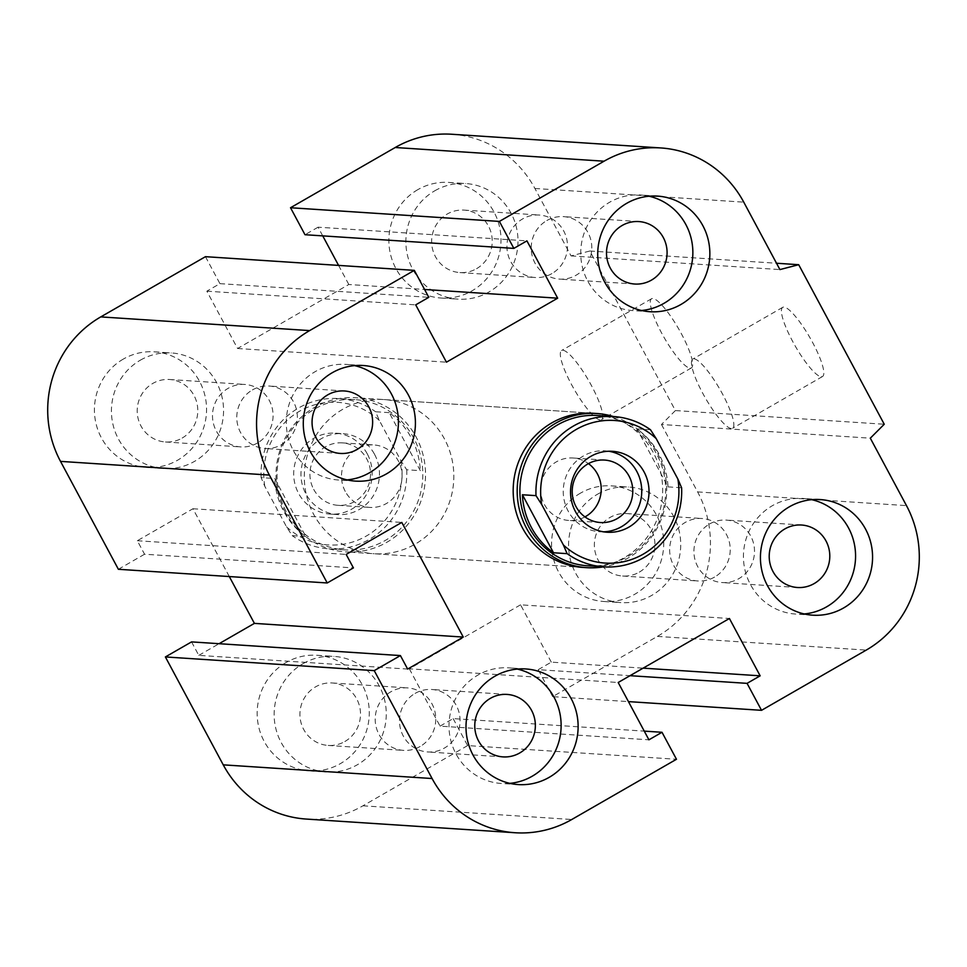 <?xml version="1.0" encoding="UTF-8"?>
<svg xmlns="http://www.w3.org/2000/svg" width="967" height="967" viewBox="0 0 967 967"><rect width="100%" height="100%" fill="white"/><g stroke="black" fill="none" stroke-linecap="round" stroke-linejoin="round"><path stroke-width="0.73" stroke-dasharray="4.83 3.63" d="M384.129 399.576L592.976 413.272A77.239 74.749 -86.3 0 1 660.908 473.274A77.239 74.749 -86.3 0 1 624.09 557.778A77.239 74.749 -86.3 0 1 582.871 567.424L374.024 553.728A77.239 74.749 93.7 0 0 415.23 544.095A77.239 74.749 93.7 0 0 452.048 459.579A77.239 74.749 93.7 0 0 384.129 399.576A77.239 74.749 93.7 0 0 304.484 471.763A77.239 74.749 93.7 0 0 374.024 553.728M415.121 693.399A31.307 30.291 -86.3 0 1 431.826 689.483A31.307 30.291 -86.3 0 1 460.002 722.7A31.307 30.291 -86.3 0 1 427.728 751.963A31.307 30.291 -86.3 0 1 400.205 727.643A31.307 30.291 -86.3 0 1 415.121 693.399M509.814 783.355A57.935 56.062 -86.3 0 1 501.281 783.463A57.935 56.062 -86.3 0 1 450.332 738.462A57.935 56.062 -86.3 0 1 477.94 675.075A57.935 56.062 -86.3 0 1 508.847 667.846A57.935 56.062 -86.3 0 1 517.309 669.079M252.411 389.943A31.307 30.291 -86.3 0 1 269.116 386.026A31.307 30.291 -86.3 0 1 297.292 419.243A31.307 30.291 -86.3 0 1 265.018 448.495A31.307 30.291 -86.3 0 1 237.495 424.187A31.307 30.291 -86.3 0 1 252.411 389.943M347.105 479.886A57.935 56.062 -86.3 0 1 338.559 480.007A57.935 56.062 -86.3 0 1 287.622 435.005A57.935 56.062 -86.3 0 1 315.23 371.618A57.935 56.062 -86.3 0 1 346.138 364.39A57.935 56.062 -86.3 0 1 354.599 365.623M546.851 220.536A31.307 30.291 -86.3 0 1 563.556 216.632A31.307 30.291 -86.3 0 1 591.731 249.849A31.307 30.291 -86.3 0 1 559.458 279.1A31.307 30.291 -86.3 0 1 531.935 254.792A31.307 30.291 -86.3 0 1 546.851 220.536M641.544 310.492A57.935 56.062 -86.3 0 1 632.998 310.612A57.935 56.062 -86.3 0 1 582.061 265.611A57.935 56.062 -86.3 0 1 609.669 202.224A57.935 56.062 -86.3 0 1 640.577 194.996A57.935 56.062 -86.3 0 1 649.038 196.228M709.56 523.993A31.307 30.291 -86.3 0 1 726.265 520.089A31.307 30.291 -86.3 0 1 754.441 553.305A31.307 30.291 -86.3 0 1 722.168 582.557A31.307 30.291 -86.3 0 1 694.644 558.249A31.307 30.291 -86.3 0 1 709.56 523.993M804.254 613.948A57.935 56.062 -86.3 0 1 795.72 614.069A57.935 56.062 -86.3 0 1 744.771 569.067A57.935 56.062 -86.3 0 1 772.391 505.681A57.935 56.062 -86.3 0 1 803.287 498.452A57.935 56.062 -86.3 0 1 811.748 499.685M639.308 572.126A31.307 30.291 93.7 0 0 654.224 537.882A31.307 30.291 93.7 0 0 626.701 513.562A31.307 30.291 93.7 0 0 594.427 542.825A31.307 30.291 93.7 0 0 622.603 576.03A31.307 30.291 93.7 0 0 639.308 572.126M714.589 577.057A31.307 30.291 -86.3 0 1 697.884 580.974A31.307 30.291 -86.3 0 1 670.361 556.654A31.307 30.291 -86.3 0 1 685.277 522.41A31.307 30.291 -86.3 0 1 701.982 518.505A31.307 30.291 -86.3 0 1 729.505 542.813A31.307 30.291 -86.3 0 1 714.589 577.057M476.586 268.669A31.307 30.291 93.7 0 0 491.514 234.425A31.307 30.291 93.7 0 0 463.979 210.105A31.307 30.291 93.7 0 0 431.705 239.357A31.307 30.291 93.7 0 0 459.893 272.573A31.307 30.291 93.7 0 0 476.586 268.669M551.879 273.601A31.307 30.291 -86.3 0 1 535.174 277.517A31.307 30.291 -86.3 0 1 507.651 253.197A31.307 30.291 -86.3 0 1 522.567 218.953A31.307 30.291 -86.3 0 1 539.272 215.037A31.307 30.291 -86.3 0 1 566.795 239.357A31.307 30.291 -86.3 0 1 551.879 273.601M182.147 438.063A31.307 30.291 93.7 0 0 197.075 403.819A31.307 30.291 93.7 0 0 169.539 379.499A31.307 30.291 93.7 0 0 137.266 408.763A31.307 30.291 93.7 0 0 165.454 441.979A31.307 30.291 93.7 0 0 182.147 438.063M257.44 443.007A31.307 30.291 -86.3 0 1 240.735 446.911A31.307 30.291 -86.3 0 1 213.211 422.591A31.307 30.291 -86.3 0 1 228.127 388.347A31.307 30.291 -86.3 0 1 244.832 384.443A31.307 30.291 -86.3 0 1 272.356 408.751A31.307 30.291 -86.3 0 1 257.44 443.007M344.856 741.52A31.307 30.291 93.7 0 0 359.784 707.276A31.307 30.291 93.7 0 0 332.261 682.968A31.307 30.291 93.7 0 0 299.988 712.22A31.307 30.291 93.7 0 0 328.164 745.436A31.307 30.291 93.7 0 0 344.856 741.52M420.149 746.464A31.307 30.291 -86.3 0 1 403.444 750.368A31.307 30.291 -86.3 0 1 375.921 726.048A31.307 30.291 -86.3 0 1 390.837 691.804A31.307 30.291 -86.3 0 1 407.542 687.9A31.307 30.291 -86.3 0 1 435.065 712.208A31.307 30.291 -86.3 0 1 420.149 746.464M286.087 662.504A57.935 56.062 93.7 0 0 258.479 725.891A57.935 56.062 93.7 0 0 309.416 770.892A57.935 56.062 93.7 0 0 369.152 716.752A57.935 56.062 93.7 0 0 316.995 655.275A57.935 56.062 93.7 0 0 286.087 662.504M303.094 663.616A57.935 56.062 -86.3 0 1 334.002 656.388A57.935 56.062 -86.3 0 1 386.147 717.865A57.935 56.062 -86.3 0 1 326.423 772.004A57.935 56.062 -86.3 0 1 275.474 727.003A57.935 56.062 -86.3 0 1 303.094 663.616M123.377 359.047A57.935 56.062 93.7 0 0 95.757 422.434A57.935 56.062 93.7 0 0 146.706 467.436A57.935 56.062 93.7 0 0 206.43 413.296A57.935 56.062 93.7 0 0 154.285 351.819A57.935 56.062 93.7 0 0 123.377 359.047M140.372 360.159A57.935 56.062 -86.3 0 1 171.28 352.931A57.935 56.062 -86.3 0 1 223.437 414.408A57.935 56.062 -86.3 0 1 163.701 468.548A57.935 56.062 -86.3 0 1 112.764 423.546A57.935 56.062 -86.3 0 1 140.372 360.159M417.817 189.653A57.935 56.062 93.7 0 0 390.209 253.028A57.935 56.062 93.7 0 0 441.145 298.041A57.935 56.062 93.7 0 0 500.882 243.889A57.935 56.062 93.7 0 0 448.724 182.425A57.935 56.062 93.7 0 0 417.817 189.653M434.824 190.765A57.935 56.062 -86.3 0 1 465.719 183.537A57.935 56.062 -86.3 0 1 517.877 245.014A57.935 56.062 -86.3 0 1 458.153 299.154A57.935 56.062 -86.3 0 1 407.204 254.152A57.935 56.062 -86.3 0 1 434.824 190.765M580.526 493.11A57.935 56.062 93.7 0 0 552.919 556.496A57.935 56.062 93.7 0 0 603.855 601.498A57.935 56.062 93.7 0 0 663.592 547.358A57.935 56.062 93.7 0 0 611.434 485.881A57.935 56.062 93.7 0 0 580.526 493.11M597.533 494.222A57.935 56.062 -86.3 0 1 628.441 486.993A57.935 56.062 -86.3 0 1 680.587 548.47A57.935 56.062 -86.3 0 1 620.862 602.61A57.935 56.062 -86.3 0 1 569.914 557.608A57.935 56.062 -86.3 0 1 597.533 494.222M690.16 368.185A39.913 8.461 -119.9 0 0 691.381 367.931A39.913 8.461 -119.9 0 0 678.786 329.082A39.913 8.461 -119.9 0 0 651.565 298.743A39.913 8.461 -119.9 0 0 662.782 335.15A39.913 8.461 -119.9 0 0 690.16 368.185M600.193 419.944A39.913 8.461 60.1 0 1 572.815 386.909A39.913 8.461 60.1 0 1 561.597 350.501A39.913 8.461 60.1 0 1 588.818 380.841A39.913 8.461 60.1 0 1 601.414 419.69A39.913 8.461 60.1 0 1 600.193 419.944M821.297 376.779A39.913 8.461 -119.9 0 0 822.518 376.526A39.913 8.461 -119.9 0 0 809.935 337.676A39.913 8.461 -119.9 0 0 782.702 307.337A39.913 8.461 -119.9 0 0 793.931 343.744A39.913 8.461 -119.9 0 0 821.297 376.779M731.33 428.538A39.913 8.461 60.1 0 1 703.964 395.503A39.913 8.461 60.1 0 1 692.735 359.095A39.913 8.461 60.1 0 1 719.968 389.447A39.913 8.461 60.1 0 1 732.551 428.284A39.913 8.461 60.1 0 1 731.33 428.538M451.879 134.256A106.201 102.78 -86.3 0 1 534.908 188.468L571.062 255.904L589.846 251.009L675.389 410.564L884.249 424.247M589.846 251.009L776.513 263.242M571.062 255.904L779.922 269.588M675.389 410.564L661.464 424.489L870.312 438.184M661.464 424.489L697.618 491.925A106.201 102.78 -86.3 0 1 657.367 636.407L552.677 696.639L628.429 701.607M322.736 235.875L318.083 227.185L526.93 240.868M552.677 696.639L538.208 669.672L630.037 675.679M205.463 256.678L219.932 283.645L206.841 291.176L237.58 348.495L348.809 284.503L424.573 289.471M538.208 669.672L551.299 662.141L643.115 668.149M237.58 348.495L446.44 362.178M551.299 662.141L520.56 604.822L729.42 618.505M206.841 291.176L415.701 304.859M520.56 604.822L409.331 668.813L618.191 682.497M219.932 283.645L428.792 297.328M409.331 668.813L440.07 726.132L648.917 739.815M440.07 726.132L453.148 718.602L644.264 731.125M453.148 718.602L467.617 745.581L676.477 759.264M467.617 745.581L362.927 805.801A106.201 102.78 -86.3 0 1 306.261 819.061M229.3 576.55L192.941 508.739L137.326 540.734L144.554 554.224L353.414 567.907M137.326 540.734L346.174 554.429M192.941 508.739L401.788 522.422M191.563 641.895L198.791 655.372L407.651 669.067M198.791 655.372L219.098 643.696M144.554 554.224L118.385 569.285M348.809 284.503L338.571 265.393M318.083 227.185L304.992 234.715M650.513 429.771L636.915 428.877A75.305 72.876 -86.3 0 1 668.016 486.885L636.915 428.877M668.016 486.885L681.614 487.779M587.863 565.816A75.305 72.876 93.7 0 0 665.501 495.43A75.305 72.876 93.7 0 0 597.715 415.508M584.962 516.898A31.307 30.291 -86.3 0 1 568.886 520.464A31.307 30.291 -86.3 0 1 540.698 487.247A31.307 30.291 -86.3 0 1 572.972 457.995A31.307 30.291 -86.3 0 1 588.456 463.628M603.505 531.826A40.554 39.236 -86.3 0 1 599.842 531.765A40.554 39.236 -86.3 0 1 563.338 488.734A40.554 39.236 -86.3 0 1 605.149 450.84A40.554 39.236 -86.3 0 1 608.787 451.251M613.441 416.547A77.239 74.749 -86.3 0 1 666.529 495.491A77.239 74.749 -86.3 0 1 603.589 566.843M305.802 536.528L292.203 535.633L286.522 526.797L264.825 486.341L261.102 477.625L274.701 478.52L305.802 536.528A75.305 72.876 93.7 0 1 283.706 511.289A75.305 72.876 93.7 0 1 274.701 478.52M389.205 412.643L375.607 411.749L379.33 420.464L401.027 460.921L406.708 469.769L420.307 470.651L389.205 412.643A75.305 72.876 93.7 0 1 420.307 470.651M379.33 420.464A71.449 69.141 93.7 0 0 299.48 411.253A71.449 69.141 93.7 0 0 264.825 486.341M286.522 526.797A71.449 69.141 93.7 0 0 366.372 536.008A71.449 69.141 93.7 0 0 401.027 460.921M367.279 453.874A40.554 39.236 93.7 0 0 335.585 433.168A40.554 39.236 93.7 0 0 293.775 471.062A40.554 39.236 93.7 0 0 330.279 514.093A40.554 39.236 93.7 0 0 366.034 495.261A40.554 39.236 93.7 0 0 367.279 453.874M261.102 477.625A75.305 72.876 -86.3 0 1 338.825 398.549A75.305 72.876 -86.3 0 1 375.607 411.749M406.708 469.769A75.305 72.876 -86.3 0 1 328.973 548.845A75.305 72.876 -86.3 0 1 292.203 535.633M286.135 511.446A75.305 72.876 -86.3 0 1 288.444 434.594A75.305 72.876 -86.3 0 1 354.853 399.601A75.305 72.876 -86.3 0 1 422.652 479.511A75.305 72.876 -86.3 0 1 345.001 549.897A75.305 72.876 -86.3 0 1 286.135 511.446M313.695 489.362A31.307 30.291 93.7 0 0 338.172 505.342A31.307 30.291 93.7 0 0 370.446 476.09A31.307 30.291 93.7 0 0 342.27 442.874A31.307 30.291 93.7 0 0 314.662 457.415A31.307 30.291 93.7 0 0 313.695 489.362M345.267 491.429A31.307 30.291 -86.3 0 1 346.234 459.482A31.307 30.291 -86.3 0 1 373.842 444.941A31.307 30.291 -86.3 0 1 398.307 460.921A31.307 30.291 -86.3 0 1 397.34 492.868A31.307 30.291 -86.3 0 1 369.732 507.409A31.307 30.291 -86.3 0 1 345.267 491.429M374.567 454.345A40.554 39.236 -86.3 0 1 373.322 495.733A40.554 39.236 -86.3 0 1 337.556 514.577A40.554 39.236 -86.3 0 1 301.063 471.533A40.554 39.236 -86.3 0 1 342.874 433.651A40.554 39.236 -86.3 0 1 374.567 454.345M285.338 512.45A77.239 74.749 -86.3 0 1 287.707 433.615A77.239 74.749 -86.3 0 1 355.82 397.727A77.239 74.749 -86.3 0 1 425.359 479.692A77.239 74.749 -86.3 0 1 345.715 551.879A77.239 74.749 -86.3 0 1 285.338 512.45M534.908 188.468L743.756 202.151M697.618 491.925L906.478 505.62M657.367 636.407L866.227 650.102M362.927 805.801L571.775 819.496M507.107 694.427L431.826 689.483M503.021 756.895L427.728 751.963M525.855 668.959L508.847 667.846M518.276 784.575L501.281 783.463M344.397 390.97L269.116 386.026M340.299 453.438L265.018 448.495M363.145 365.502L346.138 364.39M355.566 481.119L338.559 480.007M638.836 221.564L563.556 216.632M634.751 284.032L559.458 279.1M657.584 196.108L640.577 194.996M650.005 311.725L632.998 310.612M801.546 525.021L726.265 520.089M797.461 587.501L722.168 582.557M820.294 499.564L803.287 498.452M812.715 615.181L795.72 614.069M626.701 513.562L701.982 518.505M622.603 576.03L697.884 580.974M463.979 210.105L539.272 215.037M459.893 272.573L535.174 277.517M169.539 379.499L244.832 384.443M165.454 441.979L240.735 446.911M332.249 682.968L407.542 687.9M328.164 745.436L403.444 750.368M309.416 770.892L326.423 772.004M316.995 655.275L334.002 656.388M146.706 467.436L163.713 468.548M154.285 351.819L171.28 352.931M441.145 298.041L458.153 299.154M448.724 182.425L465.719 183.537M603.855 601.498L620.862 602.61M611.434 485.881L628.441 486.993M691.381 367.931L601.414 419.69M651.577 298.73L561.597 350.501M822.518 376.526L732.551 428.284M782.714 307.337L692.747 359.095M604.544 460.062L572.972 457.995M600.447 522.531L568.886 520.464M612.437 451.311L605.149 450.84M607.131 532.237L599.842 531.765M354.853 399.601L338.825 398.549M345.001 549.897L328.973 548.845M338.172 505.342L369.745 507.409M342.258 442.874L373.83 444.941M335.585 433.168L342.862 433.651M330.279 514.093L337.568 514.577M592.976 413.272L355.82 397.727M582.871 567.424L345.715 551.879"/><path stroke-width="1.45" d="M603.589 566.843A77.239 74.749 -86.3 0 1 586.896 567.677L582.871 567.424A77.239 74.749 -86.3 0 1 513.344 485.458A77.239 74.749 -86.3 0 1 592.976 413.272L596.99 413.525A77.239 74.749 -86.3 0 1 613.441 416.547M490.414 698.331A31.307 30.291 -86.3 0 1 507.107 694.427A31.307 30.291 -86.3 0 1 534.642 718.735A31.307 30.291 -86.3 0 1 519.714 752.979A31.307 30.291 -86.3 0 1 503.021 756.895A31.307 30.291 -86.3 0 1 475.486 732.575A31.307 30.291 -86.3 0 1 490.414 698.331M494.947 676.199A57.935 56.062 -86.3 0 1 525.855 668.959A57.935 56.062 -86.3 0 1 578 730.436A57.935 56.062 -86.3 0 1 518.276 784.575A57.935 56.062 -86.3 0 1 467.327 739.574A57.935 56.062 -86.3 0 1 494.947 676.199M517.309 669.079A57.935 56.062 -86.3 0 1 561.005 729.323A57.935 56.062 -86.3 0 1 509.814 783.355M327.692 394.874A31.307 30.291 -86.3 0 1 344.397 390.97A31.307 30.291 -86.3 0 1 371.92 415.278A31.307 30.291 -86.3 0 1 357.004 449.522A31.307 30.291 -86.3 0 1 340.299 453.438A31.307 30.291 -86.3 0 1 312.776 429.118A31.307 30.291 -86.3 0 1 327.692 394.874M332.237 372.742A57.935 56.062 -86.3 0 1 363.145 365.502A57.935 56.062 -86.3 0 1 415.29 426.979A57.935 56.062 -86.3 0 1 355.566 481.119A57.935 56.062 -86.3 0 1 304.617 436.117A57.935 56.062 -86.3 0 1 332.237 372.742M354.599 365.623A57.935 56.062 -86.3 0 1 398.295 425.867A57.935 56.062 -86.3 0 1 347.105 479.886M622.144 225.48A31.307 30.291 -86.3 0 1 638.836 221.564A31.307 30.291 -86.3 0 1 666.372 245.884A31.307 30.291 -86.3 0 1 651.444 280.128A31.307 30.291 -86.3 0 1 634.751 284.032A31.307 30.291 -86.3 0 1 607.216 259.724A31.307 30.291 -86.3 0 1 622.144 225.48M626.676 203.336A57.935 56.062 -86.3 0 1 657.584 196.108A57.935 56.062 -86.3 0 1 709.73 257.585A57.935 56.062 -86.3 0 1 650.005 311.725A57.935 56.062 -86.3 0 1 599.057 266.723A57.935 56.062 -86.3 0 1 626.676 203.336M649.038 196.228A57.935 56.062 -86.3 0 1 692.735 256.473A57.935 56.062 -86.3 0 1 641.544 310.492M784.853 528.937A31.307 30.291 -86.3 0 1 801.546 525.021A31.307 30.291 -86.3 0 1 829.082 549.341A31.307 30.291 -86.3 0 1 814.154 583.585A31.307 30.291 -86.3 0 1 797.461 587.501A31.307 30.291 -86.3 0 1 769.925 563.181A31.307 30.291 -86.3 0 1 784.853 528.937M789.386 506.793A57.935 56.062 -86.3 0 1 820.294 499.564A57.935 56.062 -86.3 0 1 872.439 561.041A57.935 56.062 -86.3 0 1 812.715 615.181A57.935 56.062 -86.3 0 1 761.766 570.179A57.935 56.062 -86.3 0 1 789.386 506.793M811.748 499.685A57.935 56.062 -86.3 0 1 855.444 559.929A57.935 56.062 -86.3 0 1 804.254 613.948M513.852 248.398L304.992 234.715L290.523 207.736L499.383 221.419L604.073 161.199A106.201 102.78 -86.3 0 1 660.739 147.939A106.201 102.78 -86.3 0 1 743.756 202.151L779.922 269.588L798.694 264.704L884.249 424.247L870.312 438.184L906.478 505.62A106.201 102.78 -86.3 0 1 866.227 650.102L761.537 710.322L747.068 683.355L760.159 675.824L729.42 618.505L618.191 682.497L648.917 739.815L662.008 732.285L676.477 759.264L571.775 819.496A106.201 102.78 -86.3 0 1 515.121 832.744A106.201 102.78 -86.3 0 1 432.092 778.532L374.241 670.639L400.411 655.578L407.651 669.067L463.266 637.072L401.788 522.422L346.174 554.429L353.414 567.907L327.233 582.968L269.382 475.075A106.201 102.78 -86.3 0 1 309.633 330.593L414.323 270.361L428.792 297.328L415.701 304.859L446.44 362.178L557.669 298.187L526.93 240.868L513.852 248.398L499.383 221.419M424.573 289.471L557.669 298.187M327.233 582.968L118.385 569.285L60.522 461.38A106.201 102.78 -86.3 0 1 100.773 316.898L205.463 256.678L414.323 270.361M515.121 832.744L306.261 819.061A106.201 102.78 -86.3 0 1 223.244 764.849L165.381 656.944L374.241 670.639M165.381 656.944L191.563 641.895L400.411 655.578M219.098 643.696L254.406 623.377L463.266 637.072M254.406 623.377L229.3 576.55M644.264 731.125L662.008 732.285M643.115 668.149L760.159 675.824M630.037 675.679L747.068 683.355M628.429 701.607L761.537 710.322M338.571 265.393L322.736 235.875M290.523 207.736L395.225 147.504A106.201 102.78 -86.3 0 1 451.879 134.256L660.739 147.939M776.513 263.242L798.694 264.704M681.614 487.779L677.879 479.064A71.449 69.141 -86.3 0 1 643.236 554.151A71.449 69.141 -86.3 0 1 563.374 544.941L567.109 553.656A75.305 72.876 93.7 0 0 603.892 566.855A75.305 72.876 93.7 0 0 681.614 487.779M677.879 479.064L656.194 438.607L650.513 429.771A75.305 72.876 93.7 0 0 613.743 416.559A75.305 72.876 93.7 0 0 573.564 425.963A75.305 72.876 93.7 0 0 536.008 495.648L541.689 504.484A71.449 69.141 -86.3 0 1 576.332 429.396A71.449 69.141 -86.3 0 1 656.194 438.607M567.109 553.656L553.511 552.761A75.305 72.876 -86.3 0 1 522.41 494.753L536.008 495.648M613.743 416.559L597.715 415.508A75.305 72.876 93.7 0 0 557.536 424.912A75.305 72.876 93.7 0 0 521.636 507.312A75.305 72.876 93.7 0 0 587.863 565.816L603.892 566.855M522.41 494.753L553.511 552.761M541.689 504.484L563.374 544.941M588.456 463.628A31.307 30.291 -86.3 0 1 597.449 473.975A31.307 30.291 -86.3 0 1 584.962 516.898M629.009 476.042A31.307 30.291 -86.3 0 1 628.054 507.989A31.307 30.291 -86.3 0 1 600.447 522.531A31.307 30.291 -86.3 0 1 575.981 506.551A31.307 30.291 -86.3 0 1 576.936 474.604A31.307 30.291 -86.3 0 1 604.544 460.062A31.307 30.291 -86.3 0 1 629.009 476.042M644.131 472.017A40.554 39.236 -86.3 0 1 642.898 513.404A40.554 39.236 -86.3 0 1 607.131 532.237A40.554 39.236 -86.3 0 1 570.627 489.205A40.554 39.236 -86.3 0 1 612.437 451.311A40.554 39.236 -86.3 0 1 644.131 472.017M608.787 451.251A40.554 39.236 -86.3 0 1 636.854 471.533A40.554 39.236 -86.3 0 1 603.505 531.826M586.896 567.677A77.239 74.749 -86.3 0 1 526.507 528.248A77.239 74.749 -86.3 0 1 555.783 423.171A77.239 74.749 -86.3 0 1 596.99 413.525M395.225 147.504L604.073 161.199M100.773 316.898L309.633 330.593M60.522 461.38L269.382 475.075M223.244 764.849L432.092 778.532"/></g></svg>
